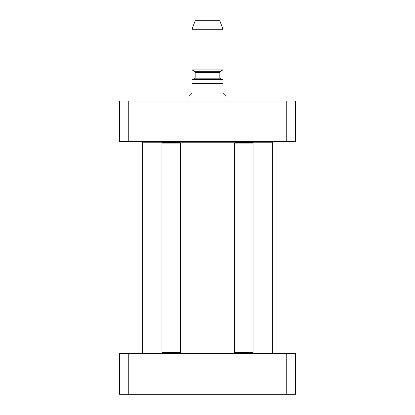 <?xml version="1.0" encoding="UTF-8"?>
<svg xmlns="http://www.w3.org/2000/svg" width="415" height="415" viewBox="0 0 415 415"><rect width="100%" height="100%" fill="white"/><g stroke="black" fill="none" stroke-linecap="round" stroke-linejoin="round"><path stroke-width="0.62" d="M271.706 353.658L272.323 353.041L252.719 353.041M234.817 353.041L180.183 353.041M162.281 353.041L142.677 353.041L142.677 142.215L272.323 142.215L272.323 353.041M271.706 141.598L272.323 142.215M226.019 101.006L226.019 96.379L222.933 93.287L222.933 83.41C222.933 77.667 222.933 77.667 222.933 83.41L192.067 83.41L192.067 93.287L188.981 96.379L188.981 101.006M192.067 83.41C192.067 77.667 192.067 77.667 192.067 83.41M219.846 72.397L220.464 71.323L194.536 71.323L195.154 72.397L219.846 72.397L219.846 78.165L221.081 79.4L222.009 79.4L192.067 79.509M222.933 29.232L219.846 20.75L195.154 20.75L192.067 29.232L192.067 69.902L222.933 69.902L222.933 29.232L192.067 29.232M221.081 79.4L193.919 79.4L195.154 78.165L219.846 78.165M295.475 101.006L119.525 101.006L119.525 141.598L295.475 141.598L295.475 101.006M128.754 141.598L128.754 101.006M286.246 141.598L286.246 101.006M234.511 352.734L235.129 353.352L252.413 353.352L253.031 352.734L234.511 352.734L234.511 143.139L253.031 143.139L253.031 352.734M253.031 143.139L252.413 142.521L235.129 142.521L234.511 143.139M161.969 352.734L162.587 353.352L179.871 353.352L180.489 352.734L161.969 352.734L161.969 143.139L180.489 143.139L180.489 352.734M180.489 143.139L179.871 142.521L162.587 142.521L161.969 143.139M286.246 394.25L295.475 394.25L295.475 353.658L119.525 353.658L119.525 394.25L286.246 394.25L286.246 353.658M128.754 353.658L128.754 394.25M143.294 353.658L142.677 353.041M143.294 141.598L142.677 142.215M222.933 79.509L222.009 79.4M220.464 71.323L222.933 69.902M194.536 71.323L192.067 69.902M195.154 72.397L195.154 78.165"/></g></svg>
